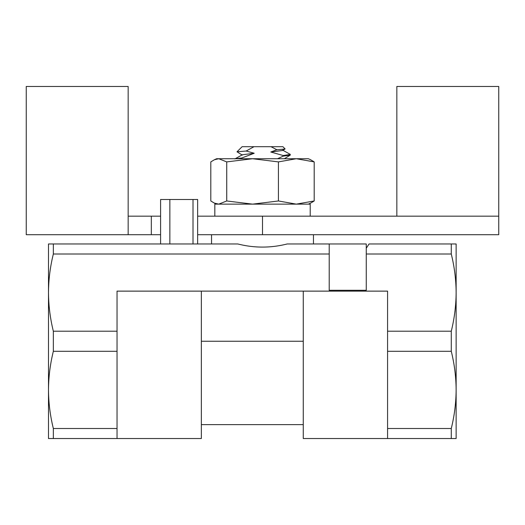 <?xml version="1.0" encoding="UTF-8"?>
<svg xmlns="http://www.w3.org/2000/svg" width="525" height="525" viewBox="0 0 525 525"><rect width="100%" height="100%" fill="white"/><g stroke="black" fill="none" stroke-linecap="round" stroke-linejoin="round"><path stroke-width="0.79" d="M53.347 243.968L53.347 254.002C50.197 266.726 48.576 279.595 48.484 292.609L48.484 243.968L197.649 243.968L197.649 199.5L193.016 199.5L193.016 243.968M160.591 199.5L160.591 243.968L160.591 199.5L193.016 199.5M169.851 199.5L169.851 243.968M160.591 234.708L151.325 234.708L151.325 216.175L128.159 216.175M160.591 216.175L151.325 216.175M498.75 216.175L498.75 234.708L197.649 234.708L197.649 216.175L498.75 216.175L498.75 86.468L396.841 86.468L396.841 216.175M329.208 243.968L366.266 243.968L366.266 290.292L329.208 290.292L329.208 243.968L287.182 243.968C270.703 248.128 254.251 248.128 237.818 243.968L197.649 243.968M451.27 243.968L456.133 243.968L456.133 292.609C456.041 279.595 454.42 266.726 451.27 254.002L451.27 243.968L369.042 243.968L366.266 248.246M387.575 438.533L451.27 438.533L451.27 428.498L387.575 428.498L387.575 438.533L303.266 438.533L303.266 291.145L387.575 291.145M117.042 438.533L117.042 428.498L53.347 428.498L53.347 438.533L201.351 438.533L201.351 291.145L117.042 291.145M117.042 428.498L117.042 291.113L387.575 291.113L387.575 351.284L451.27 351.284L451.27 331.216L387.575 331.216M117.042 331.216L53.347 331.216C50.197 318.491 48.576 305.622 48.484 292.609L48.484 438.533L53.347 438.533M451.27 331.216C454.42 318.491 456.041 305.622 456.133 292.609L456.133 438.533L451.27 438.533M387.575 428.498L387.575 351.284M53.347 331.216L53.347 351.284C50.197 364.009 48.576 376.878 48.484 389.891C48.576 402.905 50.197 415.774 53.347 428.498M451.27 428.498C454.42 415.774 456.041 402.905 456.133 389.891C456.041 376.878 454.42 364.009 451.27 351.284M53.347 351.284L117.042 351.284M53.347 254.002L329.208 254.002M366.266 254.002L451.27 254.002M310.216 216.175L310.216 204.133L214.823 204.133L214.823 216.175M128.159 86.468L26.25 86.468L26.25 234.708L128.159 234.708L128.159 86.468M151.325 234.708L128.159 234.708M214.41 159.725L216.641 158.734L218.761 158.734L214.417 159.731L210.801 161.897L210.801 200.97L214.417 203.136L218.761 204.133L226.721 200.97L252.571 204.133L278.421 200.97L296.31 204.133L314.199 200.97L310.583 203.136M218.761 158.734L252.571 158.734L226.721 161.897L218.761 158.734M314.199 200.97L314.199 161.897L296.31 158.734L278.421 161.897L252.571 158.734L308.359 158.734L310.59 159.725M278.421 200.97L278.421 161.897M310.583 159.731L314.199 161.897M226.721 200.97L226.721 161.897M242.34 155.124L236.998 151.81L242.117 146.692L254.008 146.692L246.133 151.029L254.212 153.254L241.782 158.012L235.535 158.734M236.998 151.81L246.133 151.029M241.782 158.012L241.782 158.602A27.871 1.404 178.8 0 0 240.207 158.734M290.292 154.455L290.194 155.177L283.218 156.135L283.218 155.538L290.292 154.455L289.465 154.101M283.218 155.538L270.788 152.014L276.865 149.756L270.992 146.692L254.008 146.692M270.992 146.692L282.883 146.692L285.108 148.923L282.66 150.491L270.788 152.014M277.528 158.734L283.218 156.135M276.865 149.756L285.075 149.015M254.212 153.254L242.373 154.77M201.351 341.25L303.266 341.25M262.5 234.708L262.5 216.175M201.351 424.633L303.266 424.633M308.359 204.133L310.59 203.142M216.641 204.133L214.41 203.142M234.832 158.95L242.366 154.763M290.187 155.183L284.333 158.734M282.634 150.13L290.168 154.317M211.542 234.708L211.542 243.968M313.458 234.708L313.458 243.968"/></g></svg>

